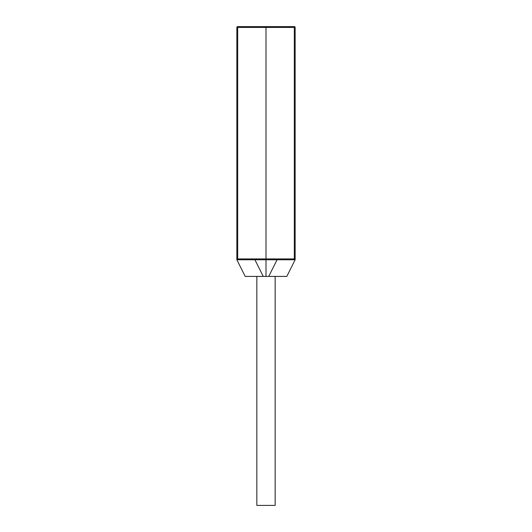 <?xml version="1.0" encoding="UTF-8"?>
<svg xmlns="http://www.w3.org/2000/svg" width="532" height="532" viewBox="0 0 532 532"><rect width="100%" height="100%" fill="white"/><g stroke="black" fill="none" stroke-linecap="round" stroke-linejoin="round"><path stroke-width="0.8" d="M277.072 259.756L268.746 276.407L266 276.407L266 26.6L266 259.756L237.691 259.756L236.853 258.924L236.853 27.431A0.831 0.831 0 0 1 237.691 26.6L294.309 26.6A0.831 0.831 0 0 1 295.147 27.431L295.147 259.756L286.815 276.407L295.147 259.756L295.147 258.924L294.309 259.756L266 259.756L266 276.407L256.843 276.407L256.843 505.4L275.157 505.4L275.157 276.407L268.746 276.407L286.815 276.407M236.86 258.984L236.853 259.756L245.186 276.407L263.254 276.407L254.928 259.756M236.853 258.944L237.691 258.924L237.691 259.756A0.831 0.831 0 0 1 236.853 258.924L237.691 259.756A0.831 0.831 0 0 1 236.853 258.924L236.853 259.756M295.147 258.924A0.831 0.831 0 0 1 294.309 259.756L294.309 258.924L295.147 258.924A0.831 0.831 0 0 1 294.309 259.756M237.691 258.924L294.309 258.924L294.309 27.431L237.691 27.431L237.691 258.924M237.691 26.6L237.691 27.431L236.853 27.431M294.309 26.6A0.831 0.831 0 0 1 295.147 27.431L294.309 27.431L294.309 26.6"/></g></svg>
